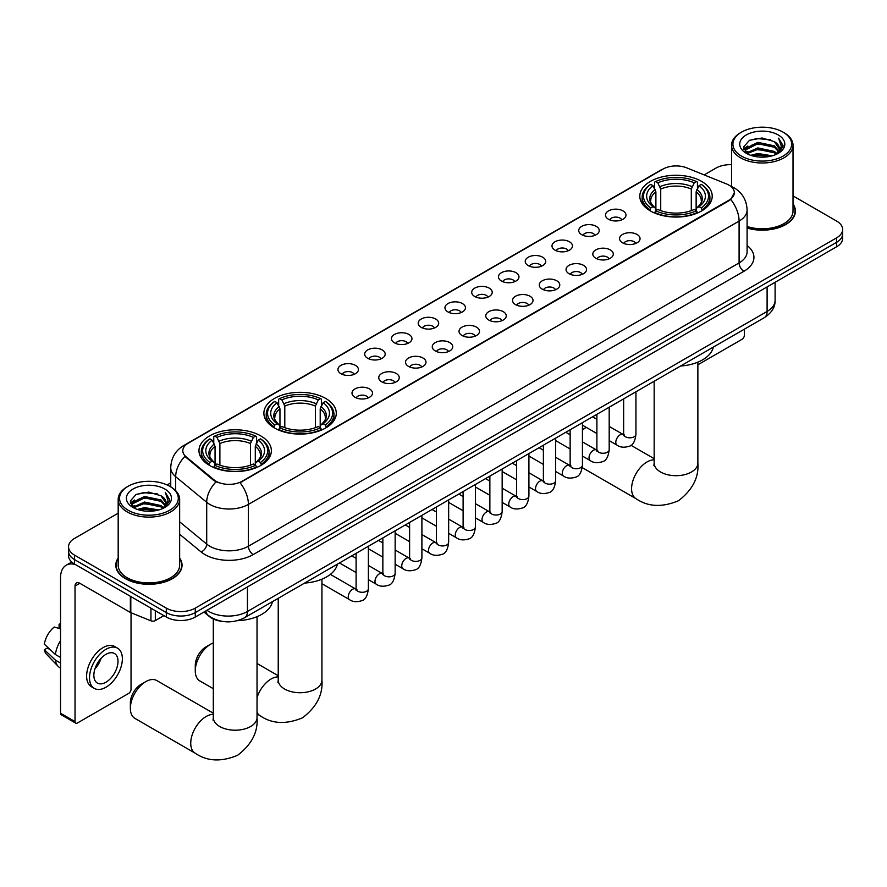 <?xml version="1.0" encoding="UTF-8"?>
<svg xmlns="http://www.w3.org/2000/svg" width="887" height="887" viewBox="0 0 887 887"><rect width="100%" height="100%" fill="white"/><g stroke="black" fill="none" stroke-linecap="round" stroke-linejoin="round"><path stroke-width="1.33" d="M325.684 398.429A36.201 20.9 0 0 0 286.235 393.906A36.201 20.9 0 0 0 263.882 413.209A36.201 20.9 0 0 0 274.482 427.989A36.201 20.9 0 0 0 313.931 432.512A36.201 20.9 0 0 0 336.284 413.209A36.201 20.9 0 0 0 325.684 398.429M260.767 435.905A36.201 20.9 0 0 0 221.318 431.37A36.201 20.9 0 0 0 198.976 450.685A36.201 20.9 0 0 0 209.576 465.464A36.201 20.9 0 0 0 249.025 469.988A36.201 20.9 0 0 0 271.378 450.685A36.201 20.9 0 0 0 260.767 435.905M701.617 181.391A36.201 20.9 0 0 0 662.168 176.857A36.201 20.9 0 0 0 639.815 196.16A36.201 20.9 0 0 0 650.415 210.94A36.201 20.9 0 0 0 689.875 215.474A36.201 20.9 0 0 0 712.217 196.16A36.201 20.9 0 0 0 701.617 181.391M608.504 219.255A10.245 5.91 180 0 1 606.464 217.581A10.245 5.91 180 0 1 609.857 210.23A10.245 5.91 180 0 1 622.984 210.884A10.245 5.91 180 0 1 625.025 217.581A10.245 5.91 180 0 1 608.504 219.255M621.743 219.865A6.142 3.548 0 0 0 620.091 218.135A6.142 3.548 0 0 0 614.037 217.237A6.142 3.548 0 0 0 609.746 219.865M581.739 234.7A10.245 5.91 180 0 1 579.71 233.026A10.245 5.91 180 0 1 583.103 225.675A10.245 5.91 180 0 1 596.23 226.34A10.245 5.91 180 0 1 598.27 233.026A10.245 5.91 180 0 1 581.739 234.7M594.989 235.31A6.142 3.548 0 0 0 593.336 233.58A6.142 3.548 0 0 0 587.283 232.682A6.142 3.548 0 0 0 582.992 235.31M554.985 250.145A10.245 5.91 180 0 1 552.956 248.471A10.245 5.91 180 0 1 556.349 241.12A10.245 5.91 180 0 1 569.476 241.785A10.245 5.91 180 0 1 571.505 248.471A10.245 5.91 180 0 1 554.985 250.145M568.223 250.766A6.142 3.548 0 0 0 566.582 249.036A6.142 3.548 0 0 0 560.517 248.138A6.142 3.548 0 0 0 556.238 250.766M528.231 265.59A10.245 5.91 180 0 1 526.202 263.927A10.245 5.91 180 0 1 529.594 256.576A10.245 5.91 180 0 1 542.722 257.23A10.245 5.91 180 0 1 544.751 263.927A10.245 5.91 180 0 1 528.231 265.59M541.469 266.211A6.142 3.548 0 0 0 539.828 264.481A6.142 3.548 0 0 0 533.763 263.583A6.142 3.548 0 0 0 529.484 266.211M501.477 281.046A10.245 5.91 180 0 1 499.448 279.372A10.245 5.91 180 0 1 502.84 272.021A10.245 5.91 180 0 1 515.968 272.675A10.245 5.91 180 0 1 517.997 279.372A10.245 5.91 180 0 1 501.477 281.046M514.715 281.656A6.142 3.548 0 0 0 513.063 279.926A6.142 3.548 0 0 0 507.009 279.028A6.142 3.548 0 0 0 502.729 281.656M474.722 296.491A10.245 5.91 180 0 1 472.682 294.817A10.245 5.91 180 0 1 476.086 287.466A10.245 5.91 180 0 1 489.214 288.12A10.245 5.91 180 0 1 491.243 294.817A10.245 5.91 180 0 1 474.722 296.491M487.961 297.101A6.142 3.548 0 0 0 486.309 295.371A6.142 3.548 0 0 0 480.255 294.473A6.142 3.548 0 0 0 475.964 297.101M447.968 311.936A10.245 5.91 180 0 1 445.928 310.262A10.245 5.91 180 0 1 449.321 302.91A10.245 5.91 180 0 1 462.449 303.576A10.245 5.91 180 0 1 464.489 310.262A10.245 5.91 180 0 1 447.968 311.936M461.207 312.546A6.142 3.548 0 0 0 459.555 310.827A6.142 3.548 0 0 0 453.501 309.918A6.142 3.548 0 0 0 449.21 312.546M421.214 327.381A10.245 5.91 180 0 1 419.174 325.706A10.245 5.91 180 0 1 422.567 318.355A10.245 5.91 180 0 1 435.694 319.021A10.245 5.91 180 0 1 437.734 325.706A10.245 5.91 180 0 1 421.214 327.381M434.453 328.002A6.142 3.548 0 0 0 432.801 326.272A6.142 3.548 0 0 0 426.747 325.374A6.142 3.548 0 0 0 422.456 328.002M394.449 342.837A10.245 5.91 180 0 1 392.42 341.162A10.245 5.91 180 0 1 395.813 333.811A10.245 5.91 180 0 1 408.94 334.466A10.245 5.91 180 0 1 410.969 341.162A10.245 5.91 180 0 1 394.449 342.837M407.698 343.446A6.142 3.548 0 0 0 406.046 341.717A6.142 3.548 0 0 0 399.993 340.819A6.142 3.548 0 0 0 395.702 343.446M367.695 358.281A10.245 5.91 180 0 1 365.666 356.607A10.245 5.91 180 0 1 369.059 349.256A10.245 5.91 180 0 1 382.186 349.91A10.245 5.91 180 0 1 384.215 356.607A10.245 5.91 180 0 1 367.695 358.281M380.933 358.891A6.142 3.548 0 0 0 379.292 357.162A6.142 3.548 0 0 0 373.227 356.264A6.142 3.548 0 0 0 368.948 358.891M340.941 373.726A10.245 5.91 180 0 1 338.912 372.052A10.245 5.91 180 0 1 342.304 364.701A10.245 5.91 180 0 1 355.432 365.366A10.245 5.91 180 0 1 357.461 372.052A10.245 5.91 180 0 1 340.941 373.726M354.179 374.336A6.142 3.548 0 0 0 352.527 372.607A6.142 3.548 0 0 0 346.473 371.708A6.142 3.548 0 0 0 342.194 374.336M622.552 242.816A10.245 5.91 180 0 1 620.523 241.142A10.245 5.91 180 0 1 623.916 233.791A10.245 5.91 180 0 1 637.043 234.445A10.245 5.91 180 0 1 639.072 241.142A10.245 5.91 180 0 1 622.552 242.816M635.791 243.426A6.142 3.548 0 0 0 634.15 241.696A6.142 3.548 0 0 0 628.085 240.798A6.142 3.548 0 0 0 623.805 243.426M595.798 258.261A10.245 5.91 180 0 1 593.769 256.587A10.245 5.91 180 0 1 597.162 249.236A10.245 5.91 180 0 1 610.289 249.901A10.245 5.91 180 0 1 612.318 256.587A10.245 5.91 180 0 1 595.798 258.261M609.036 258.871A6.142 3.548 0 0 0 607.384 257.141A6.142 3.548 0 0 0 601.331 256.243A6.142 3.548 0 0 0 597.051 258.871M569.044 273.706A10.245 5.91 180 0 1 567.004 272.032A10.245 5.91 180 0 1 570.408 264.681A10.245 5.91 180 0 1 583.535 265.346A10.245 5.91 180 0 1 585.564 272.032A10.245 5.91 180 0 1 569.044 273.706M582.282 274.327A6.142 3.548 0 0 0 580.63 272.597A6.142 3.548 0 0 0 574.576 271.699A6.142 3.548 0 0 0 570.286 274.327M542.29 289.151A10.245 5.91 180 0 1 540.25 287.488A10.245 5.91 180 0 1 543.642 280.137A10.245 5.91 180 0 1 556.77 280.791A10.245 5.91 180 0 1 558.81 287.488A10.245 5.91 180 0 1 542.29 289.151M555.528 289.772A6.142 3.548 0 0 0 553.876 288.042A6.142 3.548 0 0 0 547.822 287.144A6.142 3.548 0 0 0 543.531 289.772M515.535 304.607A10.245 5.91 180 0 1 513.495 302.933A10.245 5.91 180 0 1 516.888 295.582A10.245 5.91 180 0 1 530.016 296.236A10.245 5.91 180 0 1 532.056 302.933A10.245 5.91 180 0 1 515.535 304.607M528.774 305.217A6.142 3.548 0 0 0 527.122 303.487A6.142 3.548 0 0 0 521.068 302.589A6.142 3.548 0 0 0 516.777 305.217M488.77 320.052A10.245 5.91 180 0 1 486.741 318.378A10.245 5.91 180 0 1 490.134 311.027A10.245 5.91 180 0 1 503.262 311.681A10.245 5.91 180 0 1 505.291 318.378A10.245 5.91 180 0 1 488.77 320.052M502.02 320.662A6.142 3.548 0 0 0 500.368 318.932A6.142 3.548 0 0 0 494.314 318.034A6.142 3.548 0 0 0 490.023 320.662M462.016 335.497A10.245 5.91 180 0 1 459.987 333.822A10.245 5.91 180 0 1 463.38 326.471A10.245 5.91 180 0 1 476.507 327.137A10.245 5.91 180 0 1 478.536 333.822A10.245 5.91 180 0 1 462.016 335.497M475.255 336.106A6.142 3.548 0 0 0 473.614 334.388A6.142 3.548 0 0 0 467.549 333.479A6.142 3.548 0 0 0 463.269 336.106M435.262 350.942A10.245 5.91 180 0 1 433.233 349.267A10.245 5.91 180 0 1 436.626 341.916A10.245 5.91 180 0 1 449.753 342.582A10.245 5.91 180 0 1 451.782 349.267A10.245 5.91 180 0 1 435.262 350.942M448.5 351.562A6.142 3.548 0 0 0 446.848 349.833A6.142 3.548 0 0 0 440.795 348.935A6.142 3.548 0 0 0 436.515 351.562M408.508 366.398A10.245 5.91 180 0 1 406.479 364.723A10.245 5.91 180 0 1 409.872 357.372A10.245 5.91 180 0 1 422.999 358.026A10.245 5.91 180 0 1 425.028 364.723A10.245 5.91 180 0 1 408.508 366.398M421.746 367.007A6.142 3.548 0 0 0 420.094 365.278A6.142 3.548 0 0 0 414.041 364.38A6.142 3.548 0 0 0 409.75 367.007M381.754 381.842A10.245 5.91 180 0 1 379.714 380.168A10.245 5.91 180 0 1 383.106 372.817A10.245 5.91 180 0 1 396.245 373.471A10.245 5.91 180 0 1 398.274 380.168A10.245 5.91 180 0 1 381.754 381.842M394.992 382.452A6.142 3.548 0 0 0 393.34 380.723A6.142 3.548 0 0 0 387.286 379.824A6.142 3.548 0 0 0 382.996 382.452M355 397.287A10.245 5.91 180 0 1 352.959 395.613A10.245 5.91 180 0 1 356.352 388.262A10.245 5.91 180 0 1 369.48 388.927A10.245 5.91 180 0 1 371.52 395.613A10.245 5.91 180 0 1 355 397.287M368.238 397.897A6.142 3.548 0 0 0 366.586 396.167A6.142 3.548 0 0 0 360.532 395.269A6.142 3.548 0 0 0 356.241 397.897M726.486 183.931A18.439 10.644 180 0 1 728.948 185.128A18.439 10.644 180 0 1 734.347 192.656A18.439 10.644 180 0 1 728.948 200.185L242.129 481.242A18.439 10.644 180 0 1 213.978 479.823L186.137 456.86A18.439 10.644 180 0 1 182.8 450.751A18.439 10.644 180 0 1 188.199 443.223L663.099 169.051A18.439 10.644 180 0 1 686.715 167.854L726.486 183.931M222.371 621.41A20.49 11.83 180 0 1 209.41 616.565L203.932 612.041M118.182 558.045A33.129 19.126 0 0 0 115.787 565.174A33.129 19.126 0 0 0 125.499 578.701A33.129 19.126 0 0 0 161.589 582.848A33.129 19.126 0 0 0 182.046 565.174A33.129 19.126 0 0 0 179.651 558.045M734.347 192.656L730.733 199.431L728.948 200.728L240.055 482.728A23.905 13.804 60 0 1 248.404 504.393A27.32 15.778 180 0 1 209.775 504.393A27.32 15.778 180 0 1 206.704 502.286L175.681 476.696A27.32 15.778 180 0 1 170.736 467.649L170.736 486.874M118.182 513.207L74.541 538.409A20.49 11.83 0 0 0 68.543 546.769L68.543 555.694A20.49 11.83 0 0 0 74.541 564.054L166.301 617.042L166.301 612.573A20.49 11.83 0 0 0 195.284 612.573L836.652 242.284A20.49 11.83 0 0 0 842.65 233.924A20.49 11.83 0 0 1 836.652 242.284L195.284 612.573A20.49 11.83 0 0 1 166.301 612.573L74.541 559.597L166.301 612.573L166.301 608.116A20.49 11.83 0 0 0 195.284 608.116L836.652 237.827A20.49 11.83 0 0 0 842.65 229.456A20.49 11.83 0 0 0 836.652 221.096L793.011 195.894M68.543 551.237A20.49 11.83 0 0 0 74.541 559.597A20.49 11.83 0 0 1 68.543 551.237M218.124 482.728L213.978 480.632L184.895 456.417A23.905 15.988 129.5 0 0 175.681 476.696L175.681 490.644M747.098 228.059A33.129 19.126 0 0 0 795.395 211.062A33.129 19.126 0 0 0 793.011 203.921M731.542 164.672A20.49 11.83 0 0 0 715.909 168.12L704.156 174.905M170.736 482.872L167.133 484.956M68.543 546.769A20.49 11.83 0 0 0 74.541 555.14L166.301 608.116M166.301 617.042A20.49 11.83 0 0 0 195.284 617.042L836.652 246.752A20.49 11.83 0 0 0 842.65 238.381L842.65 229.456M697.869 364.79L741.987 339.322A3.415 1.974 120 0 0 744.404 335.142L744.404 329.166M741.51 156.123A29.371 16.953 0 0 0 783.044 156.123A29.371 16.953 0 0 0 783.044 132.141L784.008 132.706A30.735 17.74 0 0 1 793.011 145.246A30.735 17.74 0 0 1 774.041 161.645A30.735 17.74 0 0 1 740.545 157.797A30.735 17.74 0 0 1 731.542 145.246A30.735 17.74 0 0 1 740.545 132.706L741.51 132.141A29.371 16.953 0 0 0 741.51 156.123M747.098 226.484A30.735 17.74 0 0 0 793.011 211.062L793.011 145.246M747.098 227.837A32.786 18.926 0 0 0 795.062 211.062A32.786 18.926 0 0 0 793.011 204.465M750.768 155.325L757.853 153.506L772.222 155.813M752.797 155.946L757.853 154.903L770.127 156.334M746.366 153.03L757.853 147.929L774.351 151.411L777.001 153.617M747.054 153.628L757.853 149.326L774.351 152.808L776.269 154.271M745.402 152.098L745.779 148.395L757.853 142.352L774.351 145.834L778.864 150.956M745.246 151.422L745.779 149.792L757.853 143.749L774.351 147.231L778.542 151.622M776.092 154.416A17.075 9.857 0 0 0 779.351 148.628A17.075 9.857 0 0 0 774.351 141.654L779.34 148.961M778.209 134.935A22.541 13.017 0 0 0 746.388 134.902A22.541 13.017 0 0 0 746.233 153.285A22.541 13.017 0 0 0 746.333 153.34A22.541 13.017 0 0 0 778.309 153.285A22.541 13.017 0 0 0 778.209 134.935M774.351 141.654L762.077 137.995L749.471 140.312L743.628 146.92L747.508 153.961M777.489 153.739L782.933 146.821L783.044 145.59L778.609 138.184L781.403 146.477L776.269 154.338M784.008 132.706L783.044 132.141A29.371 16.953 0 0 0 741.51 132.141M778.609 138.184L783.044 145.867M749.182 140.456L756.899 138.549L770.725 139.791M743.849 149.426L746.366 147.453M751.91 145.091L756.899 144.126L770.238 145.224M751.91 150.668L756.899 149.703L770.238 150.801M752.941 155.979L756.899 155.28L770.104 156.334M743.705 148.883L747.841 145.945M745.9 152.631L747.841 151.522M586.229 427.357A21.853 12.618 120 0 0 582.437 430.228M582.437 429.541L586.218 427.357L582.437 429.541M649.772 210.563L650.736 207.968A32.509 18.771 0 0 1 650.736 184.363L652.976 185.649A29.371 16.953 0 0 0 652.976 206.682L655.183 207.935L655.892 210.574M655.892 209.498L655.892 191.836L652.976 185.649M654.595 188.454L654.595 182.123L655.571 181.569A32.509 18.771 0 0 1 696.461 181.569L694.233 182.866A29.371 16.953 0 0 0 657.81 182.866L660.726 189.053L660.726 210.64M691.306 210.64L691.306 189.053L694.233 182.866M680.529 366.043A37.564 21.687 0 0 0 713.314 347.116M654.595 212.436A33.872 19.558 0 0 0 697.437 212.436L696.461 210.762A32.509 18.771 0 0 1 655.571 210.762L654.595 213.013M697.437 213.013L697.437 212.436M650.736 184.363L649.772 184.917A33.872 19.558 0 0 0 642.144 197.28A33.872 19.558 0 0 0 649.772 209.642M696.461 181.569L697.437 182.123L697.437 188.454M655.571 210.762L657.81 209.465A29.371 16.953 0 0 0 694.233 209.465L696.461 210.762M652.976 206.682L650.736 207.968M657.81 182.866L655.571 181.569M655.183 189.452A26.266 15.168 0 0 0 655.183 207.935L655.305 208.013C651.579 204.409 650.049 201.959 650.748 200.662A25.268 14.591 0 0 1 655.892 191.836M702.26 209.642A33.872 19.558 0 0 0 709.899 197.28A33.872 19.558 0 0 0 702.26 184.917L701.295 184.363A32.509 18.771 0 0 1 701.295 207.968L702.26 210.563M701.295 207.968L699.056 206.682A29.371 16.953 0 0 0 699.056 185.649L701.295 184.363M699.056 185.649L696.14 191.836L696.14 209.498L696.849 207.935L699.056 206.682M696.14 191.836A25.268 14.591 0 0 1 701.284 200.662C701.972 201.97 700.453 204.42 696.727 208.013L696.849 207.935A26.266 15.168 0 0 0 696.849 189.452M696.14 210.574L696.14 209.498M195.284 670.916L195.284 665.339A15.024 8.67 -60 0 1 205.906 646.933L210.74 644.139A21.853 12.618 120 0 0 195.284 670.916A21.853 12.618 120 0 0 199.808 680.917L213.312 688.711M273.839 427.601L274.804 425.017A32.509 18.771 0 0 1 274.804 401.401L277.043 402.698A29.371 16.953 0 0 0 277.043 423.72L279.25 424.984L279.959 427.612M279.959 426.536L279.959 408.885L277.043 402.698M278.662 405.492L278.662 399.172L279.638 398.618A32.509 18.771 0 0 1 320.529 398.618L318.3 399.904A29.371 16.953 0 0 0 281.866 399.904L284.794 406.091L284.794 427.689M315.373 427.689L315.373 406.091L318.3 399.904M304.596 583.081A37.564 21.687 0 0 0 337.37 564.154M278.662 429.474A33.872 19.558 0 0 0 321.504 429.474L320.529 427.8A32.509 18.771 0 0 1 279.638 427.8L278.662 430.062M321.504 430.062L321.504 429.474M274.804 401.401L273.839 401.955A33.872 19.558 0 0 0 266.211 414.329A33.872 19.558 0 0 0 273.839 426.691M320.529 398.618L321.504 399.172L321.504 405.492M279.638 427.8L281.866 426.514A29.371 16.953 0 0 0 318.3 426.514L320.529 427.8M277.043 423.72L274.804 425.017M281.866 399.904L279.638 398.618M279.25 406.501A26.266 15.168 0 0 0 279.25 424.984L279.372 425.061C275.635 421.447 274.116 418.997 274.815 417.71A25.268 14.591 0 0 1 279.959 408.885M326.327 426.691A33.872 19.558 0 0 0 333.955 414.329A33.872 19.558 0 0 0 326.327 401.955L325.363 401.401A32.509 18.771 0 0 1 325.363 425.017L326.327 427.601M325.363 425.017L323.123 423.72A29.371 16.953 0 0 0 323.123 402.698L325.363 401.401M323.123 402.698L320.207 408.885L320.207 426.536L320.917 424.984L323.123 423.72M320.207 408.885A25.268 14.591 0 0 1 325.352 417.71C326.039 419.008 324.52 421.458 320.795 425.061L320.917 424.984A26.266 15.168 0 0 0 320.917 406.501M320.207 427.612L320.207 426.536M213.312 642.898A21.853 12.618 120 0 0 210.74 644.139L205.906 646.933M130.367 708.38L130.367 702.814A15.024 8.67 -60 0 1 141 684.409L145.823 681.615A21.853 12.618 120 0 0 130.367 708.38A21.853 12.618 120 0 0 134.902 718.392L195.273 753.24A21.853 12.618 -60 0 1 191.914 735.733A21.853 12.618 -60 0 1 206.194 716.474A21.853 12.618 -60 0 1 213.312 714.368M208.922 465.076L209.897 462.493A32.509 18.771 0 0 1 209.897 438.877L212.137 440.174A29.371 16.953 0 0 0 212.137 461.196L214.344 462.449L215.053 465.087M215.053 464.012L215.053 446.361L212.137 440.174M213.756 442.968L213.756 436.648L214.732 436.094A32.509 18.771 0 0 1 255.622 436.094L253.383 437.38A29.371 16.953 0 0 0 216.96 437.38L219.887 443.567L219.887 465.165M250.467 465.165L250.467 443.567L253.383 437.38M237.328 620.678A37.564 21.687 0 0 0 272.464 601.63M213.756 466.95A33.872 19.558 0 0 0 256.587 466.95L255.622 465.276A32.509 18.771 0 0 1 214.732 465.276L213.756 467.538M256.587 467.538L256.587 466.95M209.897 438.877L208.922 439.431A33.872 19.558 0 0 0 201.294 451.805A33.872 19.558 0 0 0 208.922 464.167M255.622 436.094L256.587 436.648L256.587 442.968M214.732 465.276L216.96 463.99A29.371 16.953 0 0 0 253.383 463.99L255.622 465.276M212.137 461.196L209.897 462.493M216.96 437.38L214.732 436.094M214.344 443.977A26.266 15.168 0 0 0 214.344 462.449L214.466 462.537C210.729 458.923 209.21 456.472 209.897 455.186A25.268 14.591 0 0 1 215.053 446.361M261.421 464.167A33.872 19.558 0 0 0 269.049 451.805A33.872 19.558 0 0 0 261.421 439.431L260.445 438.877A32.509 18.771 0 0 1 260.445 462.493L261.421 465.076M260.445 462.493L258.217 461.196A29.371 16.953 0 0 0 258.217 440.174L260.445 438.877M258.217 440.174L255.29 446.361L255.29 464.012L256.01 462.449L258.217 461.196M255.29 446.361A25.268 14.591 0 0 1 260.445 455.186C261.133 456.483 259.614 458.934 255.888 462.537L256.01 462.449A26.266 15.168 0 0 0 256.01 443.977M255.29 465.087L255.29 464.012M213.312 713.192L156.755 680.54A21.853 12.618 120 0 0 145.823 681.615L141 684.409M155.314 610.688L155.314 620.59L163.884 615.645M75.561 564.642A27.32 15.778 -120 0 0 66.192 565.219A27.32 15.778 -120 0 0 60.538 577.725L60.538 713.237L75.029 721.597L75.029 586.085A6.83 3.947 60 0 1 76.437 582.959A6.83 3.947 60 0 1 79.852 583.302L130.356 612.451L130.356 596.286M75.029 721.597A3.415 1.974 120 0 0 75.728 723.16L61.247 714.8A3.415 1.974 -60 0 1 60.538 713.237M75.728 723.16A3.415 1.974 120 0 0 77.435 722.994L128.637 693.434A3.415 1.974 120 0 0 131.043 689.254L131.043 612.773M155.314 620.59A3.415 1.974 180 0 1 150.945 620.811L130.81 612.673A3.415 1.974 180 0 1 130.356 612.451M105.93 682.225A17.075 9.857 120 0 0 117.084 667.179A17.075 9.857 120 0 0 114.467 653.497A17.075 9.857 120 0 0 105.93 654.351A17.075 9.857 120 0 0 94.776 669.397A17.075 9.857 120 0 0 97.393 683.079A17.075 9.857 120 0 0 105.93 682.225M94.898 668.998A17.075 9.857 120 0 0 101.029 658.376M60.538 624.659L59.085 624.226L59.085 627.652L60.538 628.495M117.55 648.175L114.645 646.501A23.217 13.405 120 0 0 103.036 647.654A23.217 13.405 120 0 0 87.868 668.122A23.217 13.405 120 0 0 91.428 686.726L94.321 688.401A23.217 13.405 120 0 0 105.93 687.248A23.217 13.405 120 0 0 121.109 666.78A23.217 13.405 120 0 0 117.55 648.175A23.217 13.405 120 0 0 105.93 649.328A23.217 13.405 120 0 0 90.762 669.796A23.217 13.405 120 0 0 94.321 688.401M60.538 640.625A22.541 13.017 120 0 0 55.404 654.517L44.35 644.173A17.762 10.256 120 0 1 54.262 627.009L60.538 628.916M60.538 657.478L55.404 654.517M50.326 649.772L47.321 648.031L44.35 649.75L55.404 660.094L60.538 663.055M55.404 660.094A22.541 13.017 120 0 0 58.187 666.392A22.541 13.017 120 0 0 59.895 667.734L60.538 668.099M60.538 623.816A17.762 10.256 120 0 0 59.085 624.226M44.35 649.75A17.762 10.256 120 0 0 46.446 654.174L58.187 666.392M128.149 510.247A29.371 16.953 0 0 0 169.683 510.247A29.371 16.953 0 0 0 169.683 486.264L170.648 486.819A30.735 17.74 0 0 1 179.651 499.37A30.735 17.74 0 0 1 160.68 515.757A30.735 17.74 0 0 1 127.185 511.921A30.735 17.74 0 0 1 118.182 499.37A30.735 17.74 0 0 1 127.185 486.819L128.149 486.264A29.371 16.953 0 0 0 128.149 510.247M118.182 499.37L118.182 565.174A30.735 17.74 0 0 0 127.185 577.725A30.735 17.74 0 0 0 160.68 581.573A30.735 17.74 0 0 0 179.651 565.174L179.651 499.37M118.182 558.588A32.786 18.926 0 0 0 116.13 565.174A32.786 18.926 0 0 0 125.732 578.557A32.786 18.926 0 0 0 161.467 582.659A32.786 18.926 0 0 0 181.702 565.174A32.786 18.926 0 0 0 179.651 558.588M137.407 509.437L144.503 507.63L158.862 509.925M139.436 510.058L144.503 509.016L156.766 510.446M132.983 507.164L144.503 502.053L160.99 505.535L163.64 507.73M133.693 507.741L144.503 503.439L160.99 506.92L162.909 508.395M132.041 506.211L132.429 502.519L144.503 496.476L160.99 499.958L165.503 505.08M131.897 505.535L132.429 503.905L144.503 497.862L160.99 501.343L165.182 505.745M162.731 508.528A17.075 9.857 0 0 0 165.991 502.741A17.075 9.857 0 0 0 160.99 495.766L165.98 503.084M164.86 489.047A22.541 13.017 0 0 0 133.028 489.025A22.541 13.017 0 0 0 132.884 507.397A22.541 13.017 0 0 0 132.983 507.453A22.541 13.017 0 0 0 164.949 507.397A22.541 13.017 0 0 0 164.86 489.047M160.99 495.766L148.717 492.108L136.121 494.425L130.267 501.033L134.148 508.074M164.139 507.852L169.583 500.944L169.683 499.703L165.259 492.296L168.053 500.601L162.92 508.451M170.648 486.819L169.683 486.264A29.371 16.953 0 0 0 128.149 486.264M165.259 492.296L169.683 499.98M135.822 494.569L143.539 492.673L157.376 493.904M130.489 503.55L133.017 501.565M138.56 499.215L143.539 498.25L156.877 499.337M138.56 504.792L143.539 503.827L156.877 504.914M139.581 510.092L143.539 509.404L156.744 510.457M130.345 502.996L134.48 500.057M132.551 506.743L134.48 505.634M186.137 456.86L186.137 457.67M213.978 479.823L213.978 480.632M242.129 481.242L242.129 481.796M747.098 245.511A34.149 19.714 180 0 1 743.916 271.289L253.238 554.575A6.83 3.947 60 0 1 248.404 546.215L739.093 262.918A27.32 15.778 0 0 0 747.098 251.764L747.098 209.942A27.32 15.778 180 0 1 739.093 221.096A23.905 13.804 -120 0 0 730.733 199.431M253.238 554.575A34.149 19.714 180 0 1 204.941 554.575A34.149 19.714 180 0 1 201.116 551.947L179.651 534.251M216.018 481.896A23.905 15.988 129.5 0 0 206.704 502.286L206.704 544.108A27.32 15.778 0 0 0 209.775 546.215A27.32 15.778 0 0 0 248.404 546.215L248.404 504.393L739.093 221.096L739.093 262.918A6.83 3.947 60 0 0 743.916 271.289M747.098 209.942C746.632 200.118 742.308 192.756 734.137 187.844L730.688 186.159A23.905 11.198 112 0 0 730.367 186.048M186.17 444.62A23.905 13.804 -120 0 0 183.698 445.551C175.515 450.463 171.202 457.825 170.736 467.649M183.698 445.551L661.092 169.927A23.905 13.804 60 0 1 662.899 169.162M195.284 608.116L195.284 617.042M836.652 237.827L836.652 246.752M74.541 555.14L74.541 564.054M179.651 521.8L206.704 544.108A6.83 4.568 -50.5 0 1 201.116 551.947M206.97 610.289A27.32 15.778 0 0 0 208.8 611.465A27.32 15.778 0 0 0 247.44 611.465L767.1 311.437A27.32 15.778 0 0 0 775.105 300.283C775.305 307.057 771.69 312.867 764.272 317.69L244.612 617.718A13.66 7.883 60 0 0 247.44 611.465L247.44 586.928M767.1 286.9L767.1 311.437A13.66 7.883 60 0 1 764.272 317.69M205.862 610.932A13.66 9.136 129.5 0 0 208.245 615.367L204.099 611.952M697.869 362.151L697.869 463.069A21.853 12.618 180 0 1 691.472 471.995A21.853 12.618 180 0 1 660.56 471.995A21.853 12.618 180 0 1 654.162 463.069L653.874 465.642M697.869 463.069C699 477.439 692.525 490.001 678.455 500.756C662.112 507.564 647.998 506.887 636.112 498.727A21.853 12.618 -60 0 1 632.764 481.209A21.853 12.618 -60 0 1 647.044 461.95A21.853 12.618 -60 0 1 654.162 459.854M691.306 189.053A25.268 14.591 0 0 0 660.726 189.053M692.026 186.669A26.266 15.168 0 0 0 660.017 186.669M321.937 579.189L321.937 680.107A21.853 12.618 180 0 1 315.539 689.033A21.853 12.618 180 0 1 284.627 689.033A21.853 12.618 180 0 1 278.23 680.107L277.941 682.691M257.03 697.603A21.853 12.618 -60 0 1 271.1 678.998A21.853 12.618 -60 0 1 278.23 676.892M321.937 680.107C323.068 694.488 316.592 707.05 302.522 717.805C286.179 724.612 272.065 723.936 260.179 715.776A21.853 12.618 -60 0 1 257.03 712.339M315.373 406.091A25.268 14.591 0 0 0 284.794 406.091M316.082 403.707A26.266 15.168 0 0 0 284.084 403.707M257.03 616.665L257.03 717.583A21.853 12.618 180 0 1 250.633 726.508A21.853 12.618 180 0 1 219.721 726.508A21.853 12.618 180 0 1 213.312 717.583L213.035 720.166M250.467 443.567A25.268 14.591 0 0 0 219.887 443.567M251.176 441.183A26.266 15.168 0 0 0 219.167 441.183M635.946 391.777L635.946 434.264A6.142 3.548 180 0 1 633.861 436.925A6.142 3.548 180 0 1 625.446 436.77A6.142 3.548 180 0 1 623.65 434.264L623.45 435.595L624.004 435.14M635.946 434.264C635.103 441.404 632.897 445.385 629.315 446.228C624.237 447.791 620.157 447.447 617.064 445.163A6.142 3.548 -60 0 1 616.121 440.24A6.142 3.548 -60 0 1 620.135 434.818A6.142 3.548 -60 0 1 620.412 434.674A6.142 3.548 -60 0 1 623.217 434.519L624.459 435.007M609.192 407.222L609.192 449.709A6.142 3.548 180 0 1 607.107 452.37A6.142 3.548 180 0 1 598.692 452.226A6.142 3.548 180 0 1 596.896 449.709L596.696 451.039L597.25 450.585M609.192 449.709C608.349 456.849 606.131 460.841 602.561 461.672C597.483 463.247 593.403 462.892 590.31 460.608A6.142 3.548 -60 0 1 589.367 455.685A6.142 3.548 -60 0 1 593.381 450.263A6.142 3.548 -60 0 1 593.658 450.119A6.142 3.548 -60 0 1 596.452 449.964L597.705 450.452M582.437 422.678L582.437 465.154A6.142 3.548 180 0 1 580.353 467.826A6.142 3.548 180 0 1 571.938 467.671A6.142 3.548 180 0 1 570.141 465.154L569.942 466.484L570.496 466.03M582.437 465.154C581.595 472.294 579.377 476.286 575.796 477.117C570.729 478.692 566.638 478.337 563.555 476.064A6.142 3.548 -60 0 1 562.613 471.13A6.142 3.548 -60 0 1 566.627 465.719A6.142 3.548 -60 0 1 566.904 465.564A6.142 3.548 -60 0 1 569.698 465.409L570.951 465.908M555.672 438.123L555.672 480.61A6.142 3.548 180 0 1 553.599 483.271A6.142 3.548 180 0 1 545.183 483.116A6.142 3.548 180 0 1 543.387 480.61L543.188 481.929L543.731 481.475M555.672 480.61C554.83 487.739 552.623 491.731 549.042 492.562C543.964 494.137 539.884 493.782 536.801 491.509A6.142 3.548 -60 0 1 535.859 486.575A6.142 3.548 -60 0 1 539.873 481.164A6.142 3.548 -60 0 1 540.15 481.02A6.142 3.548 -60 0 1 542.944 480.854L544.197 481.353M528.918 453.567L528.918 496.055A6.142 3.548 180 0 1 526.845 498.716A6.142 3.548 180 0 1 518.429 498.561A6.142 3.548 180 0 1 516.622 496.055L516.434 497.385L516.977 496.931M528.918 496.055C528.075 503.195 525.869 507.176 522.288 508.018C517.21 509.582 513.13 509.227 510.047 506.954A6.142 3.548 -60 0 1 509.105 502.031A6.142 3.548 -60 0 1 513.118 496.609A6.142 3.548 -60 0 1 513.385 496.465A6.142 3.548 -60 0 1 516.19 496.31L517.443 496.798M502.164 469.012L502.164 511.5A6.142 3.548 180 0 1 500.08 514.161A6.142 3.548 180 0 1 491.675 514.005A6.142 3.548 180 0 1 489.868 511.5L489.679 512.83L490.223 512.376M502.164 511.5C501.321 518.64 499.115 522.62 495.534 523.463C490.456 525.037 486.375 524.683 483.282 522.399A6.142 3.548 -60 0 1 482.34 517.476A6.142 3.548 -60 0 1 486.364 512.054A6.142 3.548 -60 0 1 486.63 511.91A6.142 3.548 -60 0 1 489.436 511.755L490.677 512.242M475.41 484.468L475.41 526.945A6.142 3.548 180 0 1 473.325 529.606A6.142 3.548 180 0 1 464.921 529.461A6.142 3.548 180 0 1 463.114 526.945L462.914 528.275L463.469 527.82M475.41 526.945C474.567 534.085 472.361 538.076 468.779 538.908C463.701 540.482 459.621 540.128 456.528 537.844A6.142 3.548 -60 0 1 455.585 532.921A6.142 3.548 -60 0 1 459.599 527.51A6.142 3.548 -60 0 1 459.876 527.355A6.142 3.548 -60 0 1 462.681 527.2L463.923 527.698M448.656 499.913L448.656 542.4A6.142 3.548 180 0 1 446.571 545.062A6.142 3.548 180 0 1 438.156 544.906A6.142 3.548 180 0 1 436.36 542.4L436.16 543.72L436.714 543.265M448.656 542.4C447.813 549.53 445.596 553.521 442.025 554.353C436.947 555.927 432.867 555.572 429.774 553.3A6.142 3.548 -60 0 1 428.831 548.366A6.142 3.548 -60 0 1 432.845 542.955A6.142 3.548 -60 0 1 433.122 542.811A6.142 3.548 -60 0 1 435.916 542.644L437.169 543.143M421.902 515.358L421.902 557.845A6.142 3.548 180 0 1 419.817 560.506A6.142 3.548 180 0 1 411.402 560.351A6.142 3.548 180 0 1 409.606 557.845L409.406 559.165L409.96 558.71M421.902 557.845C421.059 564.986 418.841 568.966 415.271 569.809C410.193 571.372 406.102 571.017 403.02 568.744A6.142 3.548 -60 0 1 402.077 563.822A6.142 3.548 -60 0 1 406.091 558.4A6.142 3.548 -60 0 1 406.368 558.256A6.142 3.548 -60 0 1 409.162 558.1L410.415 558.588M395.147 530.803L395.147 573.29A6.142 3.548 180 0 1 393.063 575.951A6.142 3.548 180 0 1 384.648 575.796A6.142 3.548 180 0 1 382.851 573.29L382.652 574.621L383.206 574.166M395.147 573.29C394.305 580.431 392.087 584.411 388.506 585.254C383.439 586.817 379.348 586.473 376.265 584.189A6.142 3.548 -60 0 1 375.323 579.266A6.142 3.548 -60 0 1 379.337 573.845A6.142 3.548 -60 0 1 379.614 573.701A6.142 3.548 -60 0 1 382.408 573.545L383.661 574.033M368.382 546.248L368.382 588.735A6.142 3.548 180 0 1 366.309 591.396A6.142 3.548 180 0 1 357.893 591.252A6.142 3.548 180 0 1 356.097 588.735L355.898 590.066L356.441 589.611M368.382 588.735C367.54 595.876 365.333 599.867 361.752 600.699C356.674 602.273 352.594 601.918 349.511 599.634A6.142 3.548 -60 0 1 348.569 594.711A6.142 3.548 -60 0 1 352.582 589.29A6.142 3.548 -60 0 1 352.849 589.145A6.142 3.548 -60 0 1 355.654 588.99L356.907 589.478M75.029 586.085L79.852 583.302M130.81 596.541L130.81 612.673M150.945 620.811L150.945 608.172M661.092 169.927L665.472 167.887M244.612 617.718C233.614 623.239 222.626 623.239 211.638 617.718L208.245 615.367M775.105 300.283L775.105 282.277M795.062 213.8L795.062 211.062M745.202 151.854L745.202 150.723M731.542 186.525L731.542 145.246M636.112 498.727L582.26 467.637M642.144 203.533L642.144 197.28M709.899 203.533L709.899 197.28M654.162 458.668L630.934 445.263M654.162 381.266L654.162 463.069M260.179 715.776L257.03 713.957M266.211 420.571L266.211 414.329M333.955 420.571L333.955 414.329M278.23 675.717L257.03 663.476M278.23 598.304L278.23 680.107M257.03 717.583C258.161 731.963 251.686 744.526 237.616 755.28C221.273 762.088 207.159 761.412 195.273 753.24M201.294 458.047L201.294 451.805M269.049 458.047L269.049 451.805M213.312 618.982L213.312 717.583M617.064 445.163L609.192 440.617M596.896 433.521L582.437 425.172M623.65 398.873L623.65 434.264M623.217 434.519L609.192 426.425M596.896 419.318L592.571 416.823M590.31 460.608L582.437 456.062M570.141 448.966L555.672 440.617M596.896 414.329L596.896 449.709M596.452 449.964L582.437 441.87M570.141 434.774L565.806 432.268M563.555 476.064L555.672 471.507M543.387 464.411L528.918 456.062M570.141 429.774L570.141 465.154M569.698 465.409L555.672 457.315M543.387 450.219L539.052 447.713M536.801 491.509L528.918 486.963M516.622 479.856L502.164 471.507M543.387 445.219L543.387 480.61M542.944 480.854L528.918 472.76M516.622 465.664L512.298 463.169M510.047 506.954L502.164 502.408M489.868 495.312L475.41 486.963M516.622 460.663L516.622 496.055M516.19 496.31L502.164 488.205M489.868 481.109L485.544 478.614M483.282 522.399L475.41 517.853M463.114 510.757L448.656 502.408M489.868 476.119L489.868 511.5M489.436 511.755L475.41 503.661M463.114 496.565L458.79 494.059M456.528 537.844L448.656 533.298M436.36 526.202L421.902 517.853M463.114 491.564L463.114 526.945M462.681 527.2L448.656 519.106M436.36 512.01L432.036 509.504M429.774 553.3L421.902 548.754M409.606 541.647L395.147 533.298M436.36 507.009L436.36 542.4M435.916 542.644L421.902 534.551M409.606 527.455L405.281 524.96M403.02 568.744L395.147 564.199M382.851 557.103L368.382 548.754M409.606 522.454L409.606 557.845M409.162 558.1L395.147 549.995M382.851 542.899L378.516 540.405M376.265 584.189L368.382 579.643M356.097 572.547L339.466 562.946M382.851 537.899L382.851 573.29M382.408 573.545L368.382 565.451M356.097 558.344L351.762 555.85M349.511 599.634L321.937 583.724M356.097 553.355L356.097 588.735M355.654 588.99L330.363 574.388M66.192 565.219L71.725 562.025M181.702 567.913L181.702 565.174M131.841 505.978L131.841 504.847M116.13 567.913L116.13 565.174"/></g></svg>
